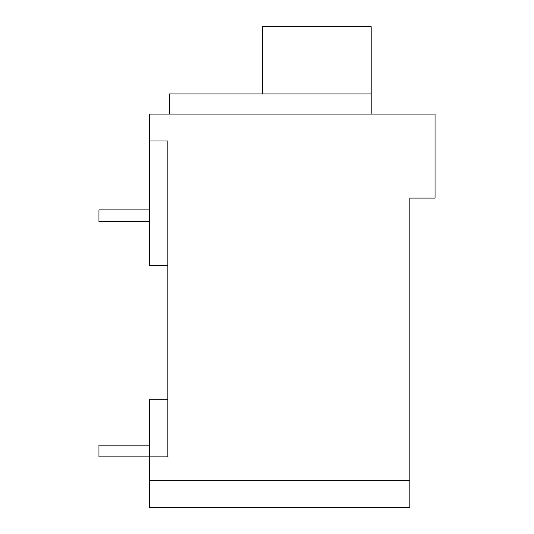 <?xml version="1.0" encoding="UTF-8"?>
<svg xmlns="http://www.w3.org/2000/svg" width="534" height="534" viewBox="0 0 534 534"><rect width="100%" height="100%" fill="white"/><g stroke="black" fill="none" stroke-linecap="round" stroke-linejoin="round"><path stroke-width="0.8" d="M167.856 265.318L149.373 265.318L149.373 114.082L435.043 114.082L435.043 198.101L409.838 198.101L409.838 507.3L149.373 507.3L149.373 480.413L409.838 480.413M149.373 140.969L167.856 140.969L167.856 456.89L149.373 456.89L149.373 480.413M167.856 399.752L149.373 399.752L149.373 456.89L98.957 456.89L98.957 445.122L149.373 445.122M409.838 507.3L400.113 507.3M371.183 114.082L371.183 93.917L169.538 93.917L169.538 114.082M149.373 221.63L98.957 221.63L98.957 209.869L149.373 209.869M262.428 93.917L262.428 26.7L371.183 26.7L371.183 93.917"/></g></svg>

